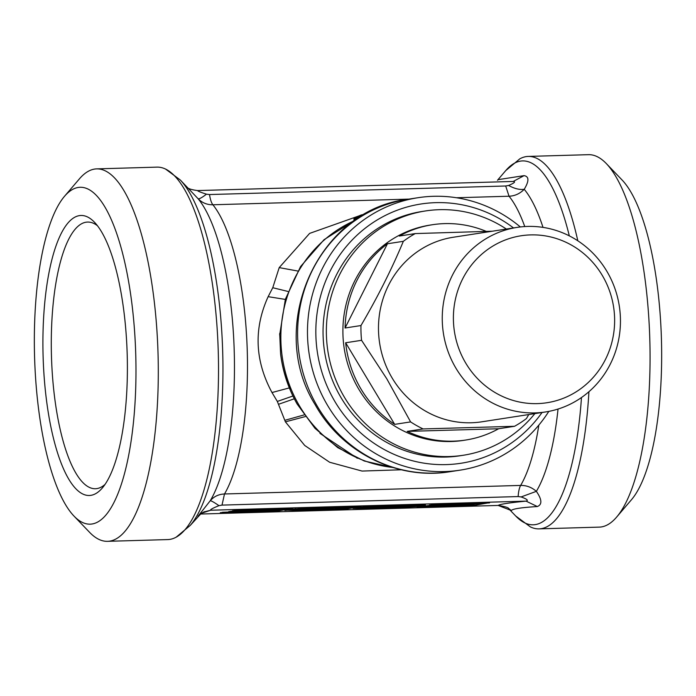<?xml version="1.0" encoding="UTF-8"?>
<svg xmlns="http://www.w3.org/2000/svg" width="696" height="696" viewBox="0 0 696 696"><rect width="100%" height="100%" fill="white"/><g stroke="black" fill="none" stroke-linecap="round" stroke-linejoin="round"><path stroke-width="1.04" d="M104.983 484.451A133.388 40.046 88.3 0 1 95.369 488.74A133.388 40.046 88.3 0 1 51.652 361.563A133.388 40.046 88.3 0 1 87.67 222.067A133.388 40.046 88.3 0 1 97.518 225.791M524.044 175.644L513.23 181.456C515.91 181.691 514.37 183.022 508.611 185.458C514.457 188.668 519.66 189.947 524.227 189.295C529.204 181.004 529.143 176.453 524.044 175.644L498.049 179.664L497.501 180.238L505.722 170.616L519.816 158.836A186.302 55.932 88.3 0 1 528.273 156.417L588.512 154.677A186.302 55.932 88.3 0 1 606.381 163.638L622.146 180.064A168.519 50.599 88.3 0 1 661.2 332.627A168.519 50.599 88.3 0 1 631.376 499.832L616.586 517.145A186.302 55.932 88.3 0 1 599.265 527.124L539.026 528.864A186.302 55.932 88.3 0 1 530.439 526.933L515.692 515.988A182.013 54.645 88.3 0 0 579.133 422.568A182.013 54.645 88.3 0 0 581.473 397.538M606.381 163.638A186.302 55.932 88.3 0 1 649.559 332.296A186.302 55.932 88.3 0 1 616.586 517.145M528.273 156.417A186.302 55.932 88.3 0 1 577.819 240.79M588.92 391.726A186.302 55.932 88.3 0 1 586.093 424.282A186.302 55.932 88.3 0 1 539.026 528.864M513.526 227.94A131.17 125.028 81.2 0 0 381.277 217.587A131.17 125.028 81.2 0 0 315.94 337.238A131.17 125.028 81.2 0 0 404.654 458.438A131.17 125.028 81.2 0 0 542.045 412.493M425.447 210.958L422.133 211.471A123.61 117.824 81.2 0 0 339.952 395.789A123.61 117.824 81.2 0 0 459.882 455.784L463.197 455.271A123.61 117.824 -98.8 0 1 343.267 395.276A123.61 117.824 -98.8 0 1 425.447 210.958A123.61 117.824 -98.8 0 1 506.357 229.045M548.831 411.38A137.834 131.387 -98.8 0 1 460.065 470.157A137.834 131.387 -98.8 0 1 326.328 403.254A137.834 131.387 -98.8 0 1 307.589 337.734A137.834 131.387 -98.8 0 1 417.965 197.716A137.834 131.387 -98.8 0 1 520.33 226.948M537.329 506.54L526.072 501.129C528.716 500.494 527.063 499.093 521.121 496.935L536.355 491.341C542.001 499.528 542.323 504.591 537.329 506.54C521.017 507.558 512.352 508.898 511.342 510.56L508.21 508.097M498.049 179.664L497.501 180.238M514.257 181.395L513.674 181.439M543.01 227.383A164.352 49.346 88.3 0 0 524.227 189.295C519.938 193.662 514.875 195.976 509.037 196.228L505.688 185.997L209.531 194.549L206.46 194.184C200.022 192.096 197.142 190.895 197.829 190.565L197.699 190.565C185.884 189.129 187.459 186.641 187.059 187.25M508.611 185.458L505.688 185.997M292.92 396.015L277.33 401.435L285.404 421.846L305.274 416.582M277.33 401.435L271.997 392.535L289.327 387.907M271.997 392.535C254.858 360.676 253.579 328.721 268.143 296.67L285.316 299.41M393.144 467.582L364.321 461.013L337.777 447.658L314.957 428.292L297.122 404.011C288.309 388.472 282.802 371.803 280.601 353.994L279.705 333.488M268.143 296.67L272.762 287.718L288.014 291.459M272.762 287.718L279.209 267.612L297.792 271.031M279.209 267.612L309.616 233.395L359.032 215.891A132.501 126.298 -98.8 0 1 361.468 214.89L364.443 214.429M401.314 469.774L362.059 471.062L329.626 462.248L304.726 445.475L285.404 421.846M357.344 458.264L319.934 433.347M203.589 512.047L210.671 510.238C209.948 509.698 212.715 508.176 218.97 505.661C214.116 502.303 211.201 500.668 210.227 500.763C213.933 496.483 218.692 494.221 224.495 493.977L520.652 485.425C526.498 485.329 531.727 487.304 536.355 491.341A164.352 49.346 88.3 0 0 557.331 415.312A164.352 49.346 88.3 0 0 558.035 409.057M218.97 505.661L221.998 505.105L224.495 493.977A157.844 47.389 88.3 0 0 244.348 421.445A157.844 47.389 88.3 0 0 212.88 204.772C207.069 204.859 202.144 202.84 198.09 198.717C199.1 199.204 201.883 197.69 206.46 194.184M197.951 516.336L210.227 500.763A164.352 49.346 -91.7 0 0 231.194 424.734A164.352 49.346 88.3 0 0 198.09 198.717L180.308 180.012A182.013 54.645 88.3 0 1 219.327 432.955A182.013 54.645 -91.7 0 1 190.278 525.384L201.274 513.361L198.673 515.553M508.263 508.123L508.941 508.75C507.819 509.107 511.891 507.636 498.301 505.435L498.171 505.435C499.841 504.217 509.141 502.782 526.072 501.129L210.671 510.238L201.274 513.361L204.694 511.612M107.489 541.323L167.727 539.583A186.302 55.932 -91.7 0 0 176.184 537.164A186.302 55.932 -91.7 0 0 214.786 435A186.302 55.932 88.3 0 0 218.022 344.755A186.302 55.932 88.3 0 0 165.561 169.067A186.302 55.932 88.3 0 0 156.974 167.136L96.735 168.876A186.302 55.932 88.3 0 1 157.783 346.495A186.302 55.932 88.3 0 1 107.489 541.323A186.302 55.932 88.3 0 1 89.619 532.362L73.854 515.936A168.519 50.599 88.3 0 1 34.8 363.373A168.519 50.599 88.3 0 1 64.624 196.168A168.519 50.599 88.3 0 1 135.511 347.809A168.519 50.599 88.3 0 1 73.854 515.936M360.58 216.708L360.545 215.873A132.501 126.298 81.2 0 0 354.751 218.553L354.829 220.449M354.038 221.006L353.942 218.674L358.257 216.543M353.942 218.674L354.751 218.553M360.545 215.873L362.459 215.577M340.727 507.741L306.988 508.889L336.768 508.15L340.727 507.741L340.701 507.201M333.575 508.637L303.117 509.75L333.558 508.237M64.624 196.168L79.414 178.855A186.302 55.932 88.3 0 1 96.735 168.876M511.342 510.56L498.171 505.435L200.361 514.039L498.414 505.435M521.121 496.935L518.155 496.561A17.783 5.342 88.3 0 1 520.652 485.425A157.844 47.389 88.3 0 0 538.835 425.108M127.011 349.122A140.061 42.056 88.3 0 1 102.225 488.096A140.061 42.056 88.3 0 1 43.3 362.059A140.061 42.056 88.3 0 1 94.552 222.32A140.061 42.056 88.3 0 1 127.011 349.122M345.651 342.771L394.684 424.36L410.605 421.906L386.819 378.85L361.563 340.309L345.651 342.771A108.933 103.834 81.2 0 0 359.919 387.176A108.933 103.834 81.2 0 0 394.684 424.36M486.182 231.359A108.933 103.834 81.2 0 0 432.338 224.738A108.933 103.834 81.2 0 0 399.347 236.04L415.26 233.578A108.933 103.834 81.2 0 0 403.349 241.312L387.437 243.774A108.933 103.834 81.2 0 0 345.059 328.007L360.972 325.545A108.933 103.834 81.2 0 0 361.563 340.309M432.338 224.738L430.215 225.069A108.933 103.834 81.2 0 0 357.796 387.507A108.933 103.834 81.2 0 0 463.493 440.385L465.615 440.055A108.933 103.834 81.2 0 0 498.614 428.753L514.527 426.291A108.933 103.834 81.2 0 0 526.437 418.557L528.76 414.546M410.605 421.906A108.933 103.834 81.2 0 0 423.107 428.936L407.195 431.389A108.933 103.834 81.2 0 0 465.615 440.055M514.527 426.291L423.107 428.936M545.612 411.945L481.841 421.802A93.377 89.001 -98.8 0 1 391.248 376.475A93.377 89.001 -98.8 0 1 453.322 237.24L517.093 227.392A93.377 89.001 81.2 0 0 455.019 366.627A93.377 89.001 81.2 0 0 545.612 411.945A93.377 89.001 81.2 0 0 607.686 272.71A93.377 89.001 81.2 0 0 517.093 227.392M415.26 233.578L492.29 231.22M360.972 325.545C377.684 297.07 391.813 268.995 403.349 241.312M387.437 243.774L345.059 328.007M407.195 431.389L498.614 428.753M534.876 413.598A123.61 117.824 -98.8 0 1 463.197 455.271M464.945 361.737A84.477 80.527 81.2 0 0 575.601 392.17A84.477 80.527 81.2 0 0 603.075 276.773A84.477 80.527 81.2 0 0 492.42 246.34A84.477 80.527 81.2 0 0 464.945 361.737M505.722 170.616A182.013 54.645 88.3 0 1 569.319 235.866M450.19 471.679C397.607 480.518 341.562 452.426 315.097 404.576C265.976 325.954 317.898 209.531 408.091 199.239A137.834 131.387 81.2 0 0 316.462 404.776A137.834 131.387 81.2 0 0 450.19 471.679L460.065 470.157M513.23 181.456L197.829 190.565M209.531 194.549A17.783 5.342 88.3 0 0 212.88 204.772L408.909 199.117M456.463 197.742L509.037 196.228A157.844 47.389 88.3 0 1 524.758 226.557M278.626 404.245L294.304 398.799M284.995 420.271L304.091 414.929M392.735 467.451A128.943 122.905 81.2 0 1 298.488 404.211A128.943 122.905 -98.8 0 1 354.029 220.867M295.235 508.776A0.887 0.487 89.1 0 1 294.782 509.559L290.049 509.333L291.668 509.089M307.154 508.193L307.18 508.837M307.336 508.811L307.31 508.184M312.661 508.01L312.687 508.498M339.474 507.723L339.457 507.236M340.64 507.723L340.622 507.201M334.741 508.637L334.724 508.202M303.421 508.341L303.473 509.663M303.317 509.69L303.265 508.35M462.605 504.826L471.644 504.565L471.601 503.417M419.035 506.671L474.759 505.296A0.887 0.844 -98.8 0 1 473.872 504.435L473.828 503.356M482.467 503.104L471.644 504.565L471.418 505.496M359.327 507.132L356.648 507.549L370.194 507.602L370.429 506.418M374.726 506.549L362.738 506.836M413.198 505.975L401.096 506.584M354.273 506.81L345.668 508.132L345.625 507.053M286.526 510.133L298.106 510.499L298.297 508.593M303.108 509.428L291.807 509.716M334.82 508.515L343.441 508.263L343.398 507.123M346.556 509.002A0.887 0.844 81.2 0 1 345.668 508.132L343.441 508.263L343.215 509.194L346.556 509.002L359.667 506.653M285.595 508.785L276.991 510.116L276.947 509.037M265.733 510.507L274.763 510.246L274.72 509.107M277.878 510.977A0.887 0.844 81.2 0 1 276.991 510.116L274.763 510.246L274.537 511.177L277.878 510.977L290.989 508.628M474.759 505.296L487.87 502.947M489.514 502.93L431.981 504.661A0.887 0.844 81.2 0 0 432.138 504.643M431.981 504.661L431.311 504.774M431.12 505.113L467.407 504.069L467.634 503.53M468.756 503.504A0.887 0.844 -98.8 0 1 467.99 504.087L467.407 504.069M467.99 504.087L466.346 504.339A0.887 0.844 -98.8 0 0 466.45 504.33L466.346 504.339M466.546 504.304A0.887 0.844 -98.8 0 1 466.45 504.33L468.095 504.069L468.887 503.147M430.981 505.392L465.233 504.4L427.64 505.592A0.887 0.844 81.2 0 0 427.796 505.566M427.257 505.966L461.509 504.974L461.726 504.504M462.84 504.47A0.887 0.844 -98.8 0 1 462.092 504.992L461.509 504.974M462.092 504.992L460.447 505.252A0.887 0.844 -98.8 0 0 460.543 505.244L460.447 505.252M460.648 505.218A0.887 0.844 -98.8 0 1 460.543 505.244L462.196 504.983L462.988 504.061M417.296 506.932A0.887 0.844 -98.8 0 1 417.2 506.949L459.334 505.313L419.705 506.558A0.887 0.844 81.2 0 0 419.862 506.54M419.705 506.558L417.095 506.958L418.844 507.01M415.999 505.948A0.887 0.844 81.2 0 0 416.843 506.575L419.349 506.183A0.887 0.844 81.2 0 1 418.783 505.983M419.349 506.183L377.415 506.932C375.231 507.227 374.283 506.932 374.552 506.053M405.794 506.131L376.005 506.81A0.887 0.844 81.2 0 1 375.179 506.218M374.761 506.236A0.887 0.844 81.2 0 0 375.605 506.871M379.79 506.07L379.572 506.601L376.005 506.81M379.572 506.601L404.498 505.879L404.715 505.348M407.256 505.279A0.887 0.879 -103.7 0 1 406.447 505.922L404.498 505.879M406.447 505.922L408.274 505.957L408.509 505.244M408.274 505.957L424.551 505.383A0.887 0.844 -98.8 0 1 423.803 504.965M421.437 504.957L421.21 505.583M424.551 505.383L425.456 505.244A0.887 0.844 81.2 0 1 424.838 504.992M425.508 505.035L412.241 505.131L425.456 505.244M412.258 505.131L380.199 506.062L412.25 505.131M359.145 507.158L380.207 506.053M356.839 507.514A0.887 0.844 -98.8 0 1 356.648 507.549L380.199 506.062M370.194 507.602L398.573 506.801L398.799 506.331M401.366 505.896L400.487 506.853A0.887 0.844 -98.8 0 1 400.383 506.862L398.573 506.801M374.03 507.775L396.424 507.132L371.647 507.688M371.534 507.567A0.887 0.879 76.3 0 0 372.09 507.741L374.039 507.775M370.255 507.706L353.986 508.28A0.887 0.844 81.2 0 0 354.142 508.254M353.986 508.28L353.081 508.419A0.887 0.844 -98.8 0 0 353.281 508.385M353.081 508.419L366.279 508.532L366.505 507.602M366.279 508.532L395.78 507.68L395.998 507.14M416.843 506.575L395.78 507.68M361.311 506.636L291.485 509.115M286.352 510.159L294.782 509.559A0.887 0.887 0 0 0 295.635 508.75M298.106 510.499L343.215 509.194M292.633 508.619L235.1 510.342A0.887 0.844 81.2 0 0 235.257 510.325M235.1 510.342L234.43 510.455M234.248 510.794L270.535 509.75L270.753 509.22M271.884 509.185A0.887 0.844 -98.8 0 1 271.118 509.768L270.535 509.75M271.118 509.768L269.465 510.02A0.887 0.844 -98.8 0 0 269.57 510.011L269.465 510.02M269.665 509.994A0.887 0.844 -98.8 0 1 269.57 510.011L271.214 509.759L272.005 508.828M234.1 511.073L268.351 510.09L230.759 511.273A0.887 0.844 81.2 0 0 230.915 511.255M230.376 511.656L264.637 510.664L264.845 510.185M265.959 510.159A0.887 0.844 -98.8 0 1 265.22 510.681L264.637 510.664M265.22 510.681L263.566 510.934A0.887 0.844 -98.8 0 0 263.671 510.925L263.566 510.934M263.767 510.899A0.887 0.844 -98.8 0 1 263.671 510.925L265.315 510.673L266.107 509.742M220.423 512.613A0.887 0.844 -98.8 0 1 220.319 512.639L262.453 511.003L222.824 512.247A0.887 0.844 81.2 0 0 222.981 512.221M222.824 512.247L222.154 512.352M221.963 512.7L274.537 511.177M221.998 505.105L518.155 496.561M508.28 508.263L515.692 515.988M408.091 199.239L417.965 197.716M513.518 181.439L197.699 190.565M290.989 389.212C288.301 384.41 283.237 373.587 280.601 353.968M279.696 333.758L279.661 334.959M354.029 220.771L324.049 239.694L300.55 266.585L285.369 299.245L279.661 335.046M190.278 525.384L176.184 537.164M306.953 508.193L306.988 508.889M334.828 508.645L334.802 508.202M303.065 508.358L303.117 509.75M487.879 502.947L429.467 505.061M430.972 505.392L425.595 505.914M419.331 506.018L405.785 506.131M406.621 505.896L407.343 504.974M370.246 507.706L353.002 508.428M359.684 506.653L308.72 508.132L289.997 509.342M284.838 510.394L294.791 509.559M290.998 508.637L232.586 510.742M234.091 511.082L228.723 511.595M180.308 180.012L165.561 169.067"/></g></svg>
